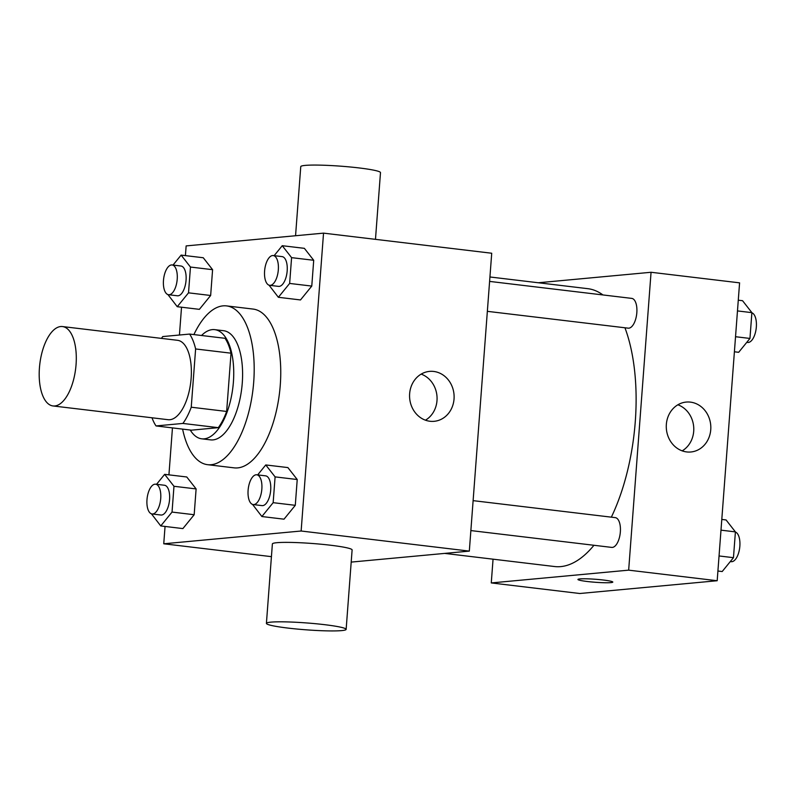 <?xml version="1.0" encoding="UTF-8"?>
<svg xmlns="http://www.w3.org/2000/svg" width="796" height="796" viewBox="0 0 796 796"><rect width="100%" height="100%" fill="white"/><g stroke="black" fill="none" stroke-linecap="round" stroke-linejoin="round"><path stroke-width="1.19" d="M54.755 405.97A39.979 18.069 96.8 0 1 53.004 405.95A39.979 18.069 96.8 0 1 39.8 364.11A39.979 18.069 96.8 0 1 62.486 326.559A39.979 18.069 96.8 0 1 75.899 366.468A39.979 18.069 96.8 0 1 54.755 405.97M62.486 326.559L177.568 340.31A39.979 18.069 96.8 0 1 190.97 380.219A39.979 18.069 96.8 0 1 169.837 419.721A39.979 18.069 96.8 0 1 168.075 419.701L53.004 405.95M189.617 334.071L225.029 338.3A53.69 24.268 96.8 0 1 231.029 353.185L226.651 411.452L191.239 407.214L195.617 348.956A53.69 24.268 96.8 0 0 189.617 334.071L162.742 336.569A53.69 24.268 96.8 0 0 161.479 338.38M226.651 411.452A53.69 24.268 96.8 0 1 218.303 427.661L191.428 430.168L156.026 425.93A53.69 24.268 96.8 0 1 151.996 417.771M156.026 425.93L182.901 423.432A53.69 24.268 96.8 0 0 191.239 407.214M218.303 427.661L182.901 423.432M190.244 430.019A54.974 24.845 -83.2 0 0 201.706 438.815A54.974 24.845 -83.2 0 0 232.9 387.184A54.974 24.845 -83.2 0 0 214.751 329.653A54.974 24.845 -83.2 0 0 201.537 335.494M214.751 329.653L223.606 330.708A54.974 24.845 96.8 0 1 242.044 385.592A54.974 24.845 96.8 0 1 212.98 439.899A54.974 24.845 96.8 0 1 210.562 439.87L201.706 438.815M231.029 353.185L195.617 348.956M193.896 334.579A79.958 36.148 96.8 0 1 226.571 305.903A79.958 36.148 96.8 0 1 253.387 385.732A79.958 36.148 96.8 0 1 211.109 464.725A79.958 36.148 96.8 0 1 207.597 464.685A79.958 36.148 96.8 0 1 182.602 429.104M226.571 305.903L253.128 309.077A79.958 36.148 96.8 0 1 279.943 388.906A79.958 36.148 96.8 0 1 237.666 467.899A79.958 36.148 96.8 0 1 234.153 467.859L207.597 464.685M167.926 294.59L177.249 306.699L199.378 309.345L210.651 295.485L212.592 269.685L203.259 257.745L181.13 255.108L173.021 265.068M269.048 285.187L278.371 297.296L300.5 299.943L311.773 286.082L313.714 260.282L304.38 248.342L282.252 245.705L274.142 255.665M165.051 526.445L163.747 543.787L301.137 531.012L323.534 233.138L186.145 245.914L185.408 255.615M181.528 307.206L179.438 335.017M172.453 427.9L168.931 474.854M151.439 513.828L160.762 525.937L182.891 528.584L194.174 514.723L196.114 488.923L186.771 476.983L164.643 474.346L156.543 484.306M252.561 504.425L261.884 516.534L284.013 519.181L295.286 505.321L297.226 479.52L287.893 467.58L265.764 464.944L257.655 474.904M271.426 556.653L163.747 543.787M351.205 562.095L469.322 551.111L491.719 253.237L323.534 233.138M469.322 551.111L301.137 531.012M429.959 421.263A25.064 22.258 -95.3 0 1 409.562 396.06A25.064 22.258 -95.3 0 1 429.512 371.394A25.064 22.258 -95.3 0 1 453.999 394.299A25.064 22.258 -95.3 0 1 434.158 421.313A25.064 22.258 -95.3 0 1 429.959 421.263M266.411 623.377L272.381 543.937A39.979 3.443 4.3 0 1 312.51 543.499A39.979 3.443 4.3 0 1 352.111 549.937L346.141 629.367A39.979 3.443 4.3 0 1 341.683 630.601A39.979 3.443 4.3 0 1 296.729 629.019A39.979 3.443 4.3 0 1 266.411 623.377A39.979 3.443 4.3 0 1 306.54 622.94A39.979 3.443 4.3 0 1 346.141 629.367M375.473 239.347L380.488 172.623A39.979 3.443 -175.7 0 0 350.17 166.981A39.979 3.443 -175.7 0 0 305.206 165.399A39.979 3.443 -175.7 0 0 300.759 166.633L295.555 235.735M421.174 374.11A25.064 22.258 -95.3 0 1 436.954 395.881A25.064 22.258 -95.3 0 1 425.462 420.189M593.945 545.28A139.927 63.252 96.8 0 1 560.712 566.613A139.927 63.252 96.8 0 1 554.563 566.533L444.675 553.399M489.938 276.978L587.766 288.669A139.927 63.252 96.8 0 1 602.94 294.948M624.94 327.773A139.927 63.252 96.8 0 1 611.348 517.161M470.864 530.574L611.706 547.399A14.995 6.776 -83.2 0 0 620.213 533.32A14.995 6.776 -83.2 0 0 615.258 517.629L473.123 500.644M489.6 281.406L631.745 298.391A14.995 6.776 96.8 0 1 636.77 313.365A14.995 6.776 96.8 0 1 628.85 328.171A14.995 6.776 96.8 0 1 628.183 328.161L487.351 311.335M493.052 559.19L491.271 582.931L628.661 570.155L651.058 272.272L538.315 282.759M651.058 272.272L739.583 282.849L717.186 580.732L579.787 593.508L491.271 582.931M717.186 580.732L628.661 570.155M686.669 451.929A25.064 22.258 -95.3 0 1 666.272 426.736A25.064 22.258 -95.3 0 1 686.222 402.07A25.064 22.258 -95.3 0 1 710.709 424.974A25.064 22.258 -95.3 0 1 690.868 451.989A25.064 22.258 -95.3 0 1 686.669 451.929M612.811 582.075A17.492 1.512 4.3 0 1 610.86 582.612A17.492 1.512 4.3 0 1 591.199 581.926A17.492 1.512 4.3 0 1 577.936 579.458A17.492 1.512 4.3 0 1 595.488 579.269A17.492 1.512 4.3 0 1 612.811 582.085A17.492 1.512 4.3 0 1 610.86 582.622A17.492 1.512 4.3 0 1 591.219 581.916A17.492 1.512 4.3 0 1 577.936 579.458M677.884 404.786A25.064 22.258 -95.3 0 1 693.664 426.556A25.064 22.258 -95.3 0 1 682.172 450.864M717.912 571.021L722.191 571.538L733.464 557.678L735.404 531.887L726.071 519.947L721.793 519.43M733.464 557.678L719.047 555.956M735.404 531.887L720.987 530.156M735.395 532.056A14.995 6.776 96.8 0 1 739.713 547.588A14.995 6.776 96.8 0 1 731.862 561.687A14.995 6.776 96.8 0 1 731.206 561.687L730.3 561.578M734.4 351.782L738.678 352.3L749.951 338.439L751.892 312.649L742.559 300.709L738.28 300.191M749.951 338.439L735.524 336.718M751.892 312.649L737.464 310.918M751.882 312.818A14.995 6.776 96.8 0 1 756.2 328.35A14.995 6.776 96.8 0 1 748.349 342.449A14.995 6.776 96.8 0 1 747.693 342.449L746.787 342.34M261.884 516.534L273.157 502.674L275.098 476.884L265.764 464.944M256.75 474.794L265.605 475.849A14.995 6.776 96.8 0 1 270.63 490.824A14.995 6.776 96.8 0 1 262.71 505.629A14.995 6.776 96.8 0 1 262.043 505.619L253.198 504.565A14.995 6.776 96.8 0 1 248.243 488.873A14.995 6.776 96.8 0 1 256.75 474.794A14.995 6.776 96.8 0 1 261.785 489.759A14.995 6.776 96.8 0 1 253.854 504.574A14.995 6.776 96.8 0 1 253.198 504.565M284.013 519.181L295.286 505.321L273.157 502.674M295.286 505.321L297.226 479.52L275.098 476.884M297.226 479.52L287.893 467.58M278.371 297.296L289.644 283.436L291.585 257.645L282.252 245.705M273.237 255.556L282.092 256.611A14.995 6.776 96.8 0 1 287.117 271.585A14.995 6.776 96.8 0 1 279.187 286.391A14.995 6.776 96.8 0 1 278.53 286.381L269.675 285.326A14.995 6.776 96.8 0 1 264.73 269.635A14.995 6.776 96.8 0 1 273.237 255.556A14.995 6.776 96.8 0 1 278.262 270.521A14.995 6.776 96.8 0 1 270.341 285.336A14.995 6.776 96.8 0 1 269.675 285.326M300.5 299.943L311.773 286.082L289.644 283.436M311.773 286.082L313.714 260.282L291.585 257.645M313.714 260.282L304.38 248.342M160.762 525.937L172.036 512.077L173.976 486.286L164.643 474.346M155.628 484.197L164.483 485.252A14.995 6.776 96.8 0 1 169.508 500.226A14.995 6.776 96.8 0 1 161.588 515.032A14.995 6.776 96.8 0 1 160.931 515.022L152.076 513.967A14.995 6.776 96.8 0 1 147.121 498.276A14.995 6.776 96.8 0 1 155.628 484.197A14.995 6.776 96.8 0 1 160.663 499.162A14.995 6.776 96.8 0 1 152.732 513.977A14.995 6.776 96.8 0 1 152.076 513.967M182.891 528.584L194.174 514.723L172.036 512.077M194.174 514.723L196.114 488.923L173.976 486.286M196.114 488.923L186.771 476.983M177.249 306.699L188.523 292.838L190.463 267.048L181.13 255.108M172.115 264.959L180.971 266.013A14.995 6.776 96.8 0 1 185.995 280.988A14.995 6.776 96.8 0 1 178.065 295.794A14.995 6.776 96.8 0 1 177.409 295.784L168.563 294.729A14.995 6.776 96.8 0 1 163.608 279.038A14.995 6.776 96.8 0 1 172.115 264.959A14.995 6.776 96.8 0 1 177.15 279.923A14.995 6.776 96.8 0 1 169.22 294.739A14.995 6.776 96.8 0 1 168.563 294.729M199.378 309.345L210.651 295.485L188.523 292.838M210.651 295.485L212.592 269.685L190.463 267.048M212.592 269.685L203.259 257.745"/></g></svg>

